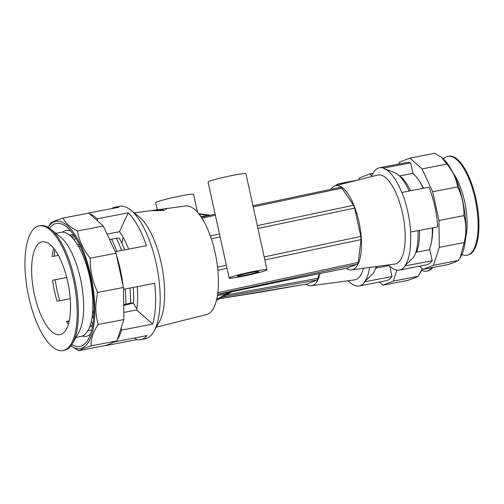 <?xml version="1.0" encoding="UTF-8"?>
<svg xmlns="http://www.w3.org/2000/svg" width="504" height="504" viewBox="0 0 504 504"><rect width="100%" height="100%" fill="white"/><g stroke="black" fill="none" stroke-linecap="round" stroke-linejoin="round"><path stroke-width="0.76" d="M159.472 209.513L164.228 208.87L166.364 209.412L164.871 208.788L185.636 205.985A55.289 20.582 79.1 0 1 215.624 255.131A55.289 20.582 79.1 0 1 207.522 314.238A55.289 20.582 79.1 0 1 206.564 314.546L156.309 327.209M140.603 339.646A67.435 25.099 79.1 0 1 136.83 339.62L105.701 345.624L116.304 341.139A67.435 25.099 79.1 0 1 115.933 341.586L147.061 335.582A67.435 25.099 79.1 0 1 142.285 339.154A67.435 25.099 79.1 0 1 140.603 339.646L145.19 338.757A67.435 25.099 -100.9 0 0 146.872 338.266A67.435 25.099 -100.9 0 0 154.004 331.292A67.435 25.099 -100.9 0 0 157.072 267.788A67.435 25.099 -100.9 0 0 130.612 209.979A67.435 25.099 -100.9 0 0 119.656 206.325L115.063 207.213A67.435 25.099 79.1 0 1 118.843 207.238L87.715 213.236A67.435 25.099 79.1 0 1 87.904 213.28M154.004 331.292L159.314 321.899A58.458 21.76 -100.9 0 0 161.967 266.843A58.458 21.76 -100.9 0 0 139.035 216.733L130.612 209.979M111.573 208.637A67.435 25.099 79.1 0 1 113.381 207.705A67.435 25.099 79.1 0 1 115.063 207.213M89.561 213.753A67.435 25.099 79.1 0 1 97.096 218.824L97.543 220.878L88.83 213.097L63.088 218.062L54.81 220.903L50.746 222.932L48.069 227.348M128.64 249.102A53.859 20.047 -100.9 0 0 119.48 231.714L128.224 212.82L97.096 218.824M128.224 212.82A67.435 25.099 79.1 0 1 146.412 245.675L115.284 251.679A67.435 25.099 79.1 0 1 115.34 251.849L115.284 251.679M116.361 254.955A67.435 25.099 79.1 0 1 123.127 285.737L115.983 253.222L115.34 251.849M123.858 319.555L123.53 289.088A67.435 25.099 79.1 0 1 123.549 289.277L154.678 283.273A67.435 25.099 79.1 0 1 152.687 324.085L121.558 330.089A67.435 25.099 79.1 0 1 117.281 339.816L123.858 319.555L98.116 324.519C95.206 314.389 95.092 303.698 97.77 292.427C92.465 281.541 89.951 270.125 90.241 258.187C83.229 249.675 78.996 240.603 77.547 230.964C69.949 227.216 65.129 222.913 63.088 218.062M105.701 345.624A67.435 25.099 79.1 0 1 105.204 345.517L105.638 345.347M79.374 244.528L77.591 244.875M88.307 271.423L89.006 271.291M93.02 323.467L92.692 323.53A53.859 20.047 79.1 0 1 91.255 321.483M70.774 231.059A53.859 20.047 -100.9 0 0 65.955 230.504A53.859 20.047 -100.9 0 0 64.613 230.901A53.859 20.047 -100.9 0 0 62.37 232.218M54.841 249.814A53.859 20.047 -100.9 0 0 54.18 256.202M55.232 279.739A53.859 20.047 -100.9 0 0 59.781 300.762M68.153 321.256A53.859 20.047 -100.9 0 0 68.859 322.484M82.385 336.023A53.859 20.047 -100.9 0 0 86.354 336.281A53.859 20.047 -100.9 0 0 87.696 335.885A53.859 20.047 -100.9 0 0 90.619 333.976M49.486 228.268A62.616 23.31 79.1 0 1 54.753 223.902A62.616 23.31 79.1 0 1 66.49 226.838A62.616 23.31 79.1 0 1 91.06 280.52A62.616 23.31 79.1 0 1 88.213 339.488A62.616 23.31 79.1 0 1 81.591 345.964A62.616 23.31 79.1 0 1 71.896 344.484M123.064 237.252A46.633 17.357 -100.9 0 0 121.943 243.426M133.314 303.08A46.633 17.357 -100.9 0 0 136.861 308.788M123.53 289.088L123.127 285.737M116.304 341.139L116.928 340.893L117.281 339.816M70.925 345.864L78.838 350.727L105.204 345.517M70.944 345.839A64.808 24.123 -100.9 0 0 82.058 348.094A64.808 24.123 -100.9 0 0 90.947 275.953A64.808 24.123 -100.9 0 0 54.287 221.766A64.808 24.123 -100.9 0 0 48.1 227.361M78.838 350.727L82.908 348.699L91.186 345.857C90.695 339.305 93.007 332.193 98.116 324.519M123.512 287.469L97.77 292.427M116.928 340.893L91.186 345.857M115.271 251.704L103.288 226.006L77.547 230.964M103.288 226.006L97.543 220.878M115.983 253.222L90.241 258.187M121.558 330.089L121.105 328.035M119.48 231.714L107.069 234.102M136.83 339.62L134.587 337.989M152.687 324.085L136.685 309.966L123.782 312.455M136.685 309.966A53.859 20.047 -100.9 0 0 137.189 286.644M164.871 208.788L164.556 208.839M134.272 212.915L150.822 210.678L158.779 210.609L157.09 210.181L151.37 210.615M159.548 210.433L164.373 210.344L162.521 210.092L163.328 209.929L162.849 209.784L158.382 210.118L160.555 210.231L159.548 210.433M158.3 209.91L162.634 209.721L157.084 209.96L159.043 210.023L158.3 209.91L158.344 210.344M157.065 209.872L160.65 209.444L155.856 210.004L157.739 209.866L157.065 209.872L157.122 210.307M156.7 209.903L158.155 209.696M159.988 209.462L158.489 209.651M157.135 210.609L157.09 210.181M160.278 209.884L160.222 209.45M160.196 210.162L160.152 209.727M161.501 209.935L161.456 209.5M160.587 210.659L160.555 210.231M163.888 210.559L163.863 210.13M162.553 210.521L162.521 210.092M162.88 210.212L162.849 209.784M161.356 210.508L161.324 210.08M376.085 266.572A45.543 16.953 79.1 0 1 373.37 273.162L364.795 281.528A51.868 19.303 -100.9 0 0 369.646 267.441M389.724 266.194L391.999 276.538A52.107 19.398 -100.9 0 1 387.481 280.35A52.107 19.398 -100.9 0 1 386.184 280.728L359.138 285.944A52.107 19.398 79.1 0 1 355.099 285.636L354.948 285.415A51.868 19.303 -100.9 0 1 348.22 280.76M396.837 270.15L393.277 281.112L382.92 285.195L379.386 282.038M358.772 179.821L359.358 178.013L369.716 173.93L371.757 175.757M391.999 276.538L364.953 281.755A52.107 19.398 79.1 0 1 360.436 285.566A52.107 19.398 79.1 0 1 359.138 285.944M363.384 268.286A45.322 16.871 79.1 0 1 356.101 279.506A45.322 16.871 79.1 0 1 354.621 279.896L311.472 285.711A42.865 15.958 -100.9 0 0 312.871 285.346A42.865 15.958 -100.9 0 0 320.053 273.514M335.425 185.705A52.107 19.398 79.1 0 1 338.108 183.992A52.107 19.398 79.1 0 1 339.406 183.613A52.107 19.398 79.1 0 1 343.016 183.79M369.716 173.93L373.036 173.288M422.314 268.638L418.219 276.305L414.811 278.006L407.868 280.388L382.92 285.195M422.352 268.676A54.734 20.374 79.1 0 1 420.771 272.059L420.084 273.269M393.277 281.112L418.219 276.305M306.004 284.187A42.865 15.958 -100.9 0 0 311.472 285.711M423.549 188.276A39.413 14.666 -100.9 0 0 420.393 182.794M431.613 240.975A39.413 14.666 -100.9 0 0 432.716 227.884M418.005 230.719A45.543 16.953 79.1 0 1 413.551 257.317L404.983 265.684A51.868 19.303 -100.9 0 0 410.476 232.079L437.724 226.913A52.107 19.398 -100.9 0 0 428.999 187.223L401.953 192.44A52.107 19.398 79.1 0 1 410.678 232.13M401.953 192.44L401.795 192.591A51.868 19.303 -100.9 0 0 384.193 168.563L394.985 172.853A45.543 16.953 79.1 0 1 409.091 191.066M410.672 162.861A52.107 19.398 -100.9 0 0 406.64 162.553L379.594 167.769A52.107 19.398 79.1 0 1 383.626 168.071L410.672 162.861L413.091 173.849M429.61 248.976L432.186 260.694A52.107 19.398 -100.9 0 1 427.669 264.506A52.107 19.398 -100.9 0 1 426.371 264.883L399.326 270.1A52.107 19.398 79.1 0 1 395.287 269.791L395.13 269.564A51.868 19.303 -100.9 0 1 388.408 264.909M398.935 164.033L399.546 162.168L409.897 158.086L422.024 168.909L432.671 191.741L438.984 220.456L439.274 247.369L433.465 265.268L423.108 269.35L419.574 266.194M432.186 260.694L405.14 265.904A52.107 19.398 79.1 0 1 400.623 269.722A52.107 19.398 79.1 0 1 399.326 270.1M335.431 185.705L377.647 175.064A45.322 16.871 79.1 0 1 402.734 214.282A45.322 16.871 79.1 0 1 396.283 263.661A45.322 16.871 79.1 0 1 394.802 264.046L351.66 269.867A42.865 15.958 -100.9 0 0 353.058 269.501A42.865 15.958 -100.9 0 0 359.157 222.799A42.865 15.958 -100.9 0 0 335.431 185.705A42.865 15.958 -100.9 0 0 334.688 185.944A42.865 15.958 -100.9 0 0 330.838 189.271M371.385 176.639A51.868 19.303 -100.9 0 1 373.729 172.223L373.779 171.958A52.107 19.398 79.1 0 1 378.29 168.147A52.107 19.398 79.1 0 1 379.594 167.769M409.897 158.086L434.839 153.273L441.693 157.519L446.966 164.096C452.85 171.234 456.397 178.844 457.613 186.927C462.061 196.037 464.165 205.613 463.926 215.649C466.37 224.141 466.465 233.113 464.216 242.563L460.272 257.424L458.407 260.455L454.999 262.156L448.05 264.543L423.108 269.35M441.825 157.626A54.734 20.374 79.1 0 1 441.97 157.739A54.734 20.374 79.1 0 1 463.447 204.668A54.734 20.374 79.1 0 1 460.958 256.208L460.272 257.424M384.193 168.563A51.868 19.303 -100.9 0 0 383.582 168.336L383.626 168.071M433.465 265.268L458.407 260.455M439.274 247.369L464.216 242.563M438.984 220.456L463.926 215.649M432.671 191.741L457.613 186.927M422.024 168.909L446.966 164.096M346.204 268.349A42.865 15.958 -100.9 0 0 351.66 269.867M258.067 271.965A10.949 0.706 167.6 0 0 258.779 271.536A10.949 0.706 167.6 0 0 249.971 272.765A10.949 0.706 167.6 0 0 238.115 275.808A10.949 0.706 167.6 0 0 237.397 276.236A10.949 0.706 167.6 0 0 246.21 275.008A10.949 0.706 167.6 0 0 258.067 271.965M157.305 209.809L155.73 202.652A19.379 1.247 -12.4 0 1 156.996 201.896A19.379 1.247 -12.4 0 1 177.988 196.503A19.379 1.247 -12.4 0 1 193.58 194.33L197.524 212.253M265.747 270.478A19.379 1.247 -12.4 0 1 244.761 275.877A19.379 1.247 -12.4 0 1 229.162 278.044A19.379 1.247 -12.4 0 1 230.429 277.288A19.379 1.247 -12.4 0 1 251.42 271.895A19.379 1.247 -12.4 0 1 267.013 269.722A19.379 1.247 -12.4 0 1 265.747 270.478M229.162 278.044L208.051 182.02A19.379 1.247 -12.4 0 1 209.317 181.264A19.379 1.247 -12.4 0 1 230.309 175.871A19.379 1.247 -12.4 0 1 245.902 173.697L267.013 269.722M220.109 236.855L211.321 238.827M217.545 267.17L226.346 265.217M257.317 225.628L353.499 205.279L354.608 208.102L257.947 228.482M264.197 256.908L360.832 236.42L361.047 239.595L264.858 259.913M353.499 205.279L341.901 188.137L253.203 206.923M215.359 215.246L201.965 218.238M210.351 235.998L219.473 233.963M354.608 208.102L360.832 236.42M219.725 298.651L307.043 283.985L317.23 279.966L222.755 296.944M361.047 239.595L358.231 262.427L357.405 264.127L217.64 294.223M230.58 292.099L225.899 294.191A3.503 2.438 81.2 0 1 227.304 292.793C268.449 283.916 308.423 275.694 347.218 268.141L347.111 268.172C308.543 275.682 268.802 283.853 227.884 292.679L228.236 292.591M357.405 264.127L347.218 268.141M217.841 292.66L358.231 262.427M227.014 268.267L217.873 270.308M225.899 294.191L225.842 294.21A3.503 2.432 81.2 0 1 227.247 292.805L227.884 292.679M200.951 216.695L208.606 215.517A3.503 2.438 -98.8 0 0 208.7 215.592M341.901 188.137L340.622 187.274L252.951 205.771M226.183 295.01L318.043 278.29L318.597 273.804M318.043 278.29L317.23 279.966M307.043 283.985L263.132 291.69L219.681 298.677M199.168 214.238L208.543 215.517A3.503 2.432 -98.8 0 0 208.656 215.605M28.772 297.026A63.491 23.631 79.1 0 1 39.066 225.88A63.491 23.631 79.1 0 1 73.401 279.43A63.491 23.631 79.1 0 1 63.107 350.57A63.491 23.631 79.1 0 1 28.772 297.026M39.066 225.88L40.263 225.647A63.491 23.631 79.1 0 1 50.576 229.087A63.491 23.631 79.1 0 1 74.598 279.197A63.491 23.631 79.1 0 1 72.601 343.312A63.491 23.631 79.1 0 1 64.304 350.343L63.107 350.57M50.576 229.087L60.436 236.993A52.983 19.719 79.1 0 1 80.483 278.807A52.983 19.719 79.1 0 1 78.819 332.312L72.601 343.312M55.887 233.339L61.009 232.35A52.983 19.719 79.1 0 1 89.662 277.036A52.983 19.719 79.1 0 1 81.075 336.407L75.947 337.39M66.723 277.521L52.548 280.256A47.294 17.602 -100.9 0 0 54.419 290.934A47.294 17.602 -100.9 0 0 57.166 301.266L70.245 298.74M69.218 320.922L66.364 321.47A47.294 17.602 -100.9 0 0 68.374 324.223M92.799 324.91L90.191 325.414M92.623 311.648L93.927 311.396M92.32 287.967L91.64 288.099M67.706 281.673A47.294 17.602 79.1 0 1 60.039 334.662A47.294 17.602 79.1 0 1 34.467 294.777A47.294 17.602 79.1 0 1 42.134 241.788A47.294 17.602 79.1 0 1 67.706 281.673M87.079 267.076L87.841 266.931M72.003 237.422L75.033 236.836M76.173 238.663L73.559 239.167M53.752 248.384A47.294 17.602 -100.9 0 0 52.101 256.599L58.338 255.396M123.707 305.588L133.547 303.024L130.586 303.062L123.694 304.586M133.176 287.419A55.175 20.538 79.1 0 1 133.547 303.024M109.652 239.652L116.323 238.19L119.284 238.153A55.175 20.538 79.1 0 1 124.658 249.871M129.9 288.049A61.305 22.819 79.1 0 1 130.586 303.062M116.323 238.19A61.305 22.819 79.1 0 1 121.527 250.475M125.162 288.962A61.305 22.819 79.1 0 1 125.849 303.975M111.586 239.104A61.305 22.819 79.1 0 1 116.789 251.389M91.703 288.572L92.389 288.439M93.933 311.27L92.635 311.516M87.665 266.301L86.89 266.452M78.611 246.601L80.23 246.286M88.83 270.585L88.232 271.146M74.214 235.595L70.812 236.25M89.668 326.913L92.553 326.359M93.763 315.825L92.912 315.989A43.791 16.298 79.1 0 1 92.301 315.164M92.912 315.989L92.175 316.203M93.845 314.149A43.791 16.298 79.1 0 1 92.585 312.228M93.744 316.191L93.101 316.317L93.75 316.058M91.942 317.803L93.656 317.476M66.44 321.584L69.193 321.054M421.653 270.339A50.356 18.742 -100.9 0 0 426.775 271.12L427.568 270.963A50.356 18.742 -100.9 0 0 432.76 267.492M426.775 271.12A50.356 18.742 -100.9 0 0 431.959 267.643M376.935 266.459A43.13 16.052 -100.9 0 1 376.318 268.059L375.707 267.851M376.318 268.059L389.088 265.595M410.458 190.802A43.13 16.052 -100.9 0 0 405.934 182.612A43.13 16.052 -100.9 0 0 399.722 175.896L412.518 173.426A43.13 16.052 79.1 0 1 418.729 180.142A43.13 16.052 79.1 0 1 419.618 181.516A43.13 16.052 79.1 0 1 423.253 188.332M461.834 254.488A50.356 18.742 -100.9 0 0 466.956 255.276L467.756 255.118A50.356 18.742 -100.9 0 0 478.8 219.668A50.356 18.742 -100.9 0 0 463.107 166.037A50.356 18.742 -100.9 0 0 448.686 156.227L447.892 156.379A50.356 18.742 -100.9 0 0 443.425 159.012M466.956 255.276A50.356 18.742 -100.9 0 0 478 219.826A50.356 18.742 -100.9 0 0 462.307 166.188A50.356 18.742 -100.9 0 0 447.892 156.379M465.671 237.604A42.04 15.649 -100.9 0 0 453.915 174.201A42.04 15.649 -100.9 0 0 453.266 173.263M418.055 232.149A42.04 15.649 -100.9 0 0 418.024 230.712M419.46 230.435A43.13 16.052 -100.9 0 1 416.499 252.214L415.894 252.006M432.249 227.972A43.13 16.052 79.1 0 1 431.367 242.449A43.13 16.052 79.1 0 1 429.295 249.745L416.499 252.214M217.627 294.298L227.247 292.805M216.701 299.363L225.842 294.21L217.444 295.514M158.741 209.614L157.928 209.721M157.191 209.822L152.006 210.521M339.406 183.613L357.815 180.06M231.815 291.835L216.424 300.516M210.388 215.214L198.677 213.62M201.329 217.262L215.113 214.15M69.546 235.166L73.395 234.423M87.954 330.618L91.804 329.874M431.878 239.627L431.367 242.449M421.142 183.947L419.618 181.516"/></g></svg>
